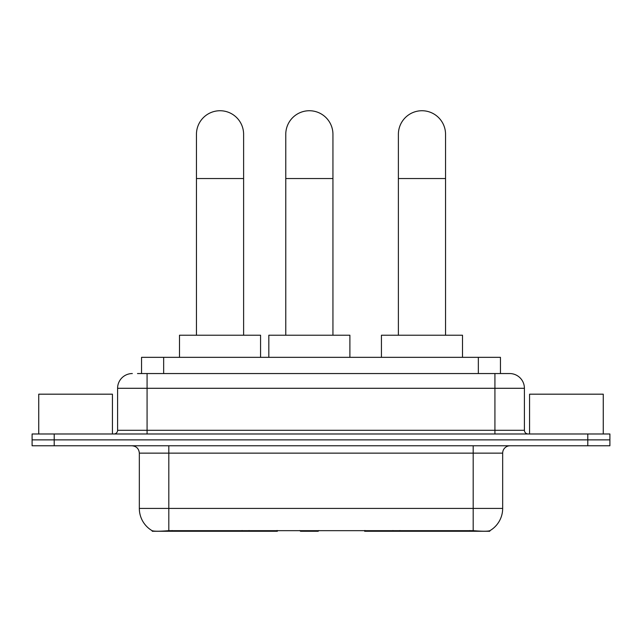 <?xml version="1.0" encoding="UTF-8"?>
<svg xmlns="http://www.w3.org/2000/svg" width="642" height="642" viewBox="0 0 642 642"><rect width="100%" height="100%" fill="white"/><g stroke="black" fill="none" stroke-linecap="round" stroke-linejoin="round"><path stroke-width="0.96" d="M277.36 530.541L277.36 531.263L152.226 531.263L152.226 530.741M141.553 373.548L141.553 357.337L500.447 357.337L500.447 373.548M489.774 530.741L489.774 531.263L364.64 531.263L364.64 530.541M139.33 508.416L168.814 508.416L168.814 453.14L139.33 453.14L139.33 508.416A25.792 25.792 0 0 0 152.082 530.669C153.992 531.407 159.569 531.407 168.814 530.669L473.186 530.669C482.423 531.407 488 531.407 489.918 530.669A25.792 25.792 0 0 0 502.67 508.416L502.67 453.14A7.367 7.367 0 0 1 510.037 445.773M54.209 433.984L609.9 433.984L609.9 439.874L32.1 439.874L32.1 445.773L54.209 445.773L54.209 439.874L32.1 439.874L32.1 433.984L54.209 433.984L54.209 439.874L609.9 439.874L609.9 445.773L54.209 445.773M137.829 373.548L504.508 373.548M137.492 373.548L147.074 373.548L147.074 388.29L117.59 388.29L117.59 430.292A3.683 3.683 0 0 1 113.907 433.984M132.332 373.548A14.742 14.742 0 0 0 117.59 388.29M509.668 373.548A14.742 14.742 0 0 1 524.41 388.29L494.926 388.29L494.926 373.548L509.443 373.548M524.41 388.29L524.41 430.292C524.626 432.531 525.854 433.759 528.093 433.984M609.9 433.984L609.9 439.874M112.43 433.984L112.43 394.18L38.737 394.18L38.737 433.984M603.263 433.984L603.263 394.18L529.57 394.18L529.57 433.984M196.452 335.22L196.452 134.322A23.585 23.585 0 0 1 220.029 110.737A23.585 23.585 0 0 1 243.615 134.322A23.585 23.585 0 0 0 220.029 110.737M243.615 335.22L243.615 134.322M260.564 357.337L260.564 335.22L179.495 335.22L179.495 357.337M398.385 335.22L398.385 134.322A23.585 23.585 0 0 1 421.971 110.737A23.585 23.585 0 0 1 445.548 134.322A23.585 23.585 0 0 0 421.971 110.737M445.548 335.22L445.548 134.322M462.505 357.337L462.505 335.22L381.436 335.22L381.436 357.337M285.77 335.22L285.77 134.322A23.585 23.585 0 0 1 309.356 110.737A23.585 23.585 0 0 1 332.941 134.322A23.585 23.585 0 0 0 309.356 110.737M332.941 335.22L332.941 134.322M318.922 530.541L318.199 531.263L300.512 531.263L299.79 530.541M349.89 357.337L349.89 335.22L268.821 335.22L268.821 357.337M399.91 530.541L399.91 531.263M469.872 531.263L469.872 530.541M242.09 530.541L242.09 531.263M172.128 531.263L172.128 530.541M163.662 373.548L163.662 357.337M478.338 373.548L478.338 357.337M249.016 530.541L249.016 531.263M392.984 530.541L392.984 531.263M365.089 530.541L365.089 531.263M276.911 530.541L276.911 531.263M473.186 445.773L473.186 453.14L168.814 453.14L168.814 445.773M502.67 453.14L473.186 453.14L473.186 508.416L502.67 508.416M473.186 530.669L473.186 508.416L168.814 508.416L168.814 530.669M587.791 445.773L587.791 433.984M147.074 433.984L147.074 430.292L524.41 430.292M117.59 430.292L147.074 430.292L147.074 388.29L494.926 388.29L494.926 433.984M196.452 178.54L243.615 178.54M398.385 178.54L445.548 178.54M285.77 178.54L332.941 178.54M139.33 453.14C138.897 448.67 136.441 446.206 131.963 445.773"/></g></svg>
